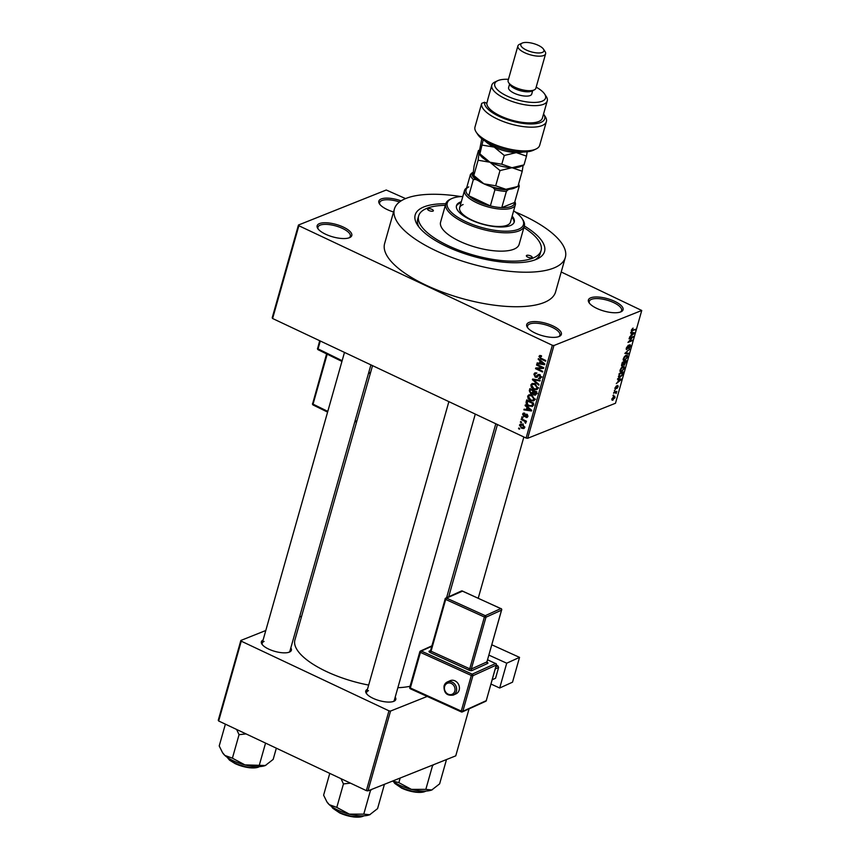 <?xml version="1.0" encoding="UTF-8"?>
<svg xmlns="http://www.w3.org/2000/svg" width="860" height="860" viewBox="0 0 860 860"><rect width="100%" height="100%" fill="white"/><g stroke="black" fill="none" stroke-linecap="round" stroke-linejoin="round"><path stroke-width="1.29" d="M393.558 211.979A18.006 6.439 -164.2 0 1 379.486 203.884A18.006 6.439 -164.2 0 1 381.184 198.972A18.006 6.439 -164.2 0 1 401.125 200.864M399.545 201.96A16.802 6.009 15.8 0 0 381.883 200.52A16.802 6.009 15.8 0 0 379.679 202.541A16.802 6.009 15.8 0 0 379.948 204.508M620.705 311.922A18.006 6.439 -164.2 0 1 603.612 310.954A18.006 6.439 -164.2 0 1 589.057 302.709A18.006 6.439 -164.2 0 1 590.766 297.807A18.006 6.439 -164.2 0 1 614.309 301.172A18.006 6.439 -164.2 0 1 621.071 311.771A18.006 6.439 -164.2 0 1 620.705 311.922M620.339 312.062A16.802 6.009 15.8 0 0 621.597 310.524A16.802 6.009 15.8 0 0 610.514 301.29A16.802 6.009 15.8 0 0 591.454 299.355A16.802 6.009 15.8 0 0 589.261 301.365A16.802 6.009 15.8 0 0 589.519 303.344M559 336.539A18.006 6.439 -164.2 0 1 541.908 335.572A18.006 6.439 -164.2 0 1 527.352 327.327A18.006 6.439 -164.2 0 1 529.061 322.425A18.006 6.439 -164.2 0 1 552.614 325.779A18.006 6.439 -164.2 0 1 559.365 336.389A18.006 6.439 -164.2 0 1 559 336.539M558.645 336.679A16.802 6.009 15.8 0 0 559.903 335.142A16.802 6.009 15.8 0 0 548.82 325.908A16.802 6.009 15.8 0 0 529.76 323.973A16.802 6.009 15.8 0 0 527.556 325.983A16.802 6.009 15.8 0 0 527.825 327.961M349.429 237.715A18.006 6.439 -164.2 0 1 332.336 236.747A18.006 6.439 -164.2 0 1 317.781 228.491A18.006 6.439 -164.2 0 1 319.49 223.589A18.006 6.439 -164.2 0 1 343.043 226.954A18.006 6.439 -164.2 0 1 349.794 237.553A18.006 6.439 -164.2 0 1 349.429 237.715M349.063 237.844A16.802 6.009 15.8 0 0 350.321 236.306A16.802 6.009 15.8 0 0 339.248 227.072A16.802 6.009 15.8 0 0 320.178 225.137A16.802 6.009 15.8 0 0 317.985 227.158A16.802 6.009 15.8 0 0 318.243 229.125M290.82 647.87A15.609 5.579 -164.2 0 1 289.669 651.987A15.609 5.579 -164.2 0 1 289.347 652.127A15.609 5.579 -164.2 0 1 274.544 651.289A15.609 5.579 -164.2 0 1 261.924 644.14A15.609 5.579 -164.2 0 1 263.106 640.023M264.095 641.442A14.405 5.149 15.8 0 0 262.214 643.162A14.405 5.149 15.8 0 0 262.397 644.774M395.213 697.095A15.609 5.579 -164.2 0 1 394.052 701.222A15.609 5.579 -164.2 0 1 393.74 701.351A15.609 5.579 -164.2 0 1 378.927 700.513A15.609 5.579 -164.2 0 1 366.317 693.364A15.609 5.579 -164.2 0 1 367.489 689.247M368.488 690.666A14.405 5.149 15.8 0 0 366.596 692.397A14.405 5.149 15.8 0 0 366.79 693.999M524.342 225.976A67.23 24.048 -164.2 0 1 537.113 259.01A67.23 24.048 -164.2 0 1 535.748 259.591A67.23 24.048 -164.2 0 1 471.946 255.979A67.23 24.048 -164.2 0 1 417.605 225.191A67.23 24.048 -164.2 0 1 423.98 206.884A67.23 24.048 -164.2 0 1 445.792 203.745A40.818 14.598 -164.2 0 1 450.296 199.262L451.618 198.638A39.614 14.168 15.8 0 0 466.486 221.966A39.614 14.168 15.8 0 0 518.29 229.351A39.614 14.168 15.8 0 0 522.041 218.569A39.614 14.168 15.8 0 0 513.646 210.85M445.34 205.336A63.629 22.758 15.8 0 0 426.969 208.303A63.629 22.758 15.8 0 0 418.648 215.914L417.723 219.15A63.629 22.758 15.8 0 0 418.96 227.072M460.928 196.575A88.838 31.777 15.8 0 0 406.017 198.413A88.838 31.777 15.8 0 0 394.385 209.055A88.838 31.777 15.8 0 0 452.951 257.86A88.838 31.777 15.8 0 0 553.711 268.062A88.838 31.777 15.8 0 0 565.342 257.43A88.838 31.777 15.8 0 0 515.204 211.925M394.385 209.055L384.613 243.573A88.838 31.777 15.8 0 0 443.179 292.379A88.838 31.777 15.8 0 0 543.95 302.58A88.838 31.777 15.8 0 0 555.571 291.948L565.342 257.43M298.452 225.03L298.861 225.739L272.609 318.512L272.201 317.802L298.452 225.03L386.258 190.006L405.565 198.596M561.214 271.997L641.743 310.481L553.937 345.516L527.685 438.277L526.094 438.052L552.346 345.279L553.937 345.516M519.472 425.087L520.343 424.098L522.644 424.421L524.74 427.57L523.869 428.56L521.622 428.269L519.472 425.087L521.859 424.109M521.16 419.497L521.354 418.809L526.438 421.206L526.245 421.894L525.428 421.507L525.643 423.27L524.793 421.357L521.16 419.497L522.052 419.142M522.601 414.068L523.353 413.101L524.707 413.165L523.31 414.456L524.342 415.799L526.857 414.284L527.868 416.519L527.094 417.498L525.965 417.423L527.137 416.197L526.761 415.025L524.923 416.627L523.772 416.498L522.601 414.068L524.697 413.23M524.6 413.886L523.31 414.456M525.815 414.208L526.857 414.284M526.073 416.691L527.954 415.875M527.481 414.735L526.277 415.047M532.716 406.124L528.943 406.156C526.9 405.404 525.965 403.974 526.148 401.889L526.707 399.879L533.694 403.179L532.071 406.619M533.308 393.428L530.76 393.794L529.298 390.73L529.9 388.602L536.887 391.902L535.436 395.191L532.318 393.966M532.415 379.712L532.609 379.045L540.166 380.303L539.972 381.012L533.34 379.722L538.994 384.441L538.79 385.162L532.415 379.712L533.662 379.217M536.565 365.07L536.758 364.382L543.746 367.682L543.531 368.413L537.113 368.66L542.714 371.305L542.52 371.993L535.533 368.704L535.748 367.962L542.155 367.704L536.565 365.07L537.457 364.715M539.736 355.47L541.531 355.857L541.434 356.588L539.747 356.728L540.058 357.717L545.767 360.523L545.573 361.211L540.832 358.975L538.94 356.309L540.8 355.567M541.413 355.793L539.747 356.728M272.609 318.512L526.094 438.052M298.861 225.739L552.346 345.279M538.188 359.319L538.392 358.598L544.788 363.984L544.584 364.704L536.984 363.597L537.178 362.877L539.435 363.275L540.112 360.899L538.188 359.319L538.908 359.029M535.49 376.562L538.306 374.455L539.725 374.562L541.09 377.422L540.101 378.647L538.414 378.507L540.263 377.056L538.736 375.121L537.263 377.002L535.307 377.26L533.888 374.164L534.974 372.832L536.887 373.004L534.683 374.616L535.49 376.562L538.672 375.691M542.015 376.927L539.639 377.873L541.187 376.691M538.736 375.121L539.908 374.659L538.736 375.121M537.263 377.002L536.715 377.389M532.49 383.485L535.081 383.936L538.005 388.322L536.812 389.655L533.662 389.268L531.351 387.398L530.835 384.936L531.985 383.625M529.298 394.762L531.888 395.213L534.812 399.599L533.619 400.932L530.48 400.545L528.158 398.685L527.653 396.213L528.792 394.901M525.094 405.608L525.299 404.888L531.695 410.263L531.491 410.983L523.88 409.887L524.084 409.166L526.341 409.553L527.008 407.178L525.094 405.608L525.815 405.318M521.719 417.53L521.913 416.842L522.912 417.315L522.719 418.003L521.719 417.53L522.611 417.175M520.386 422.238L520.579 421.55L521.579 422.023L521.386 422.712L520.386 422.238L521.278 421.884M518.558 428.71L518.752 428.022L519.741 428.495L519.548 429.183L518.558 428.71L519.451 428.355M613.406 395.729L613.599 395.041L612.943 395.514M615.158 392.601L613.588 393.224L613.782 392.536L616.803 391.332L616.082 393.536L615.738 392.483L614.459 392.267M615.427 391.88L615.889 392.558M615.9 392.988L614.9 392.085L615.814 392.504M614.739 391.02L614.932 390.332L614.276 390.805M614.943 388.838L615.567 389.129L615.061 387.86L616.502 385.796L615.685 388.473L617.77 385.377L618.2 386.581L616.878 388.516L617.641 386.043L615.147 389.15M615.147 387.581L615.685 388.473M617.759 386.774L617.211 385.839M618.587 379.432L617.523 379.335L617.727 378.615L621.286 379.045L621.081 379.765L616.308 383.614L617.921 381.808L618.587 379.432L617.62 378.97M620.114 370.004L621.318 367.768L624.08 366.414L624.371 368.306L621.49 371.8L620.189 371.713L620.114 370.004M623.307 358.727L624.51 356.491L627.273 355.137L627.563 357.029L624.683 360.523L623.382 360.437L623.307 358.727M631.304 330.616L632.347 331.111L631.401 330.1L633.111 328.101L631.982 330.562L635.357 329.294L631.509 331.229M631.509 329.767L631.982 330.562M641.743 310.481L615.491 403.254L527.685 438.277M631.692 333.142L630.616 333.046L630.821 332.325L634.379 332.755L634.175 333.476L629.402 337.324L631.014 335.518L631.692 333.142L630.724 332.691M632.315 337.475L628.993 338.797L633.336 336.454L628.982 341.409L632.315 340.087L632.111 340.764L627.961 342.43L632.315 337.475L631.616 337.142M626.209 349.267L626.951 349.612L626.349 347.956L628.391 345.129L626.822 347.827L627.133 348.934L630.058 344.634L630.649 346.129L628.821 348.698L630.154 346.344L629.853 345.322L626.467 349.644M626.198 348.633L627.133 348.934M630.154 346.344L629.413 345.118M628.391 353.944L624.844 353.438L629.767 349.085L625.435 352.869L628.596 353.223L628.391 353.944L626.263 352.944M621.533 365.672L622.361 366.059L621.726 364.457L622.328 362.329L626.478 360.673L624.295 365.113L623.64 364.715L621.801 366.102M619.931 377.379L618.759 377.486L619.135 373.606L623.296 371.95L622.361 374.992L619.931 377.379L618.372 376.648M611.825 399.61L612.997 400.158L611.944 398.879L614.04 396.342L615.072 397.632L612.116 400.255M614.04 396.342L614.879 396.256M534.963 259.892A63.629 22.758 15.8 0 0 540.166 253.797L541.08 250.561A63.629 22.758 15.8 0 0 523.89 227.556M218.666 720.992L218.257 720.282L240.854 640.463L241.251 641.173L218.666 720.992L366.371 790.641L388.956 710.822L390.548 711.059L367.962 790.878L366.371 790.641M241.251 641.173L388.956 710.822M469.055 708.855L455.757 755.854L367.962 790.878M427.194 696.439L390.548 711.059M301.623 616.212L299.549 617.05M265.794 630.509L240.854 640.463M372.531 365.629L294.915 639.937A67.23 24.048 15.8 0 0 368.671 685.076M397.868 687.688A67.23 24.048 15.8 0 0 410.08 686.248M393.321 701.513A14.405 5.149 15.8 0 0 394.321 700.233L475.29 414.09M288.928 652.278A14.405 5.149 15.8 0 0 289.938 651.009L370.907 364.866M632.412 328.509L632.971 328.767M631.358 330.262L631.896 330.519M634.465 329.649L635.164 329.982M632.046 332.476L634.175 333.476M633.132 333.336L632.111 333.185L631.573 335.088L633.831 333.347L631.046 332.347M630.756 332.54L632.111 333.185M631.971 332.465L633.831 333.347M632.38 336.83L633.132 337.185M631.412 340.442L632.111 340.764M623.156 359.802L624.683 360.523M627.08 357.233L625.929 355.943L623.79 358.523L624.887 359.835L627.08 357.233M625.886 355.363L626.886 355.825L625.37 355.675M623.156 359.523L624.887 359.835M625.8 361.555L624.564 362.049L624.424 364.457L625.8 361.555L625.102 361.221M623.865 361.716L624.564 362.049M623.618 363.844L624.424 364.457M624.08 362.243L622.618 362.823L622.543 365.382L624.08 362.243L623.382 361.91M621.64 364.78L622.543 365.382M619.963 371.079L621.49 371.8M623.887 368.51L622.737 367.22L620.597 369.8L621.694 371.112L623.887 368.51M622.694 366.639L623.693 367.102L622.178 366.951M619.963 370.8L621.694 371.112M622.608 372.832L619.426 374.1L619.2 376.82L621.909 375.057L622.608 372.832L621.909 372.498M618.953 378.755L621.081 379.765M620.038 379.625L619.017 379.464L618.469 381.378L620.737 379.625L617.942 378.637M617.663 378.83L619.017 379.464M618.878 378.755L620.737 379.625M615.911 391.687L616.609 392.02M614.642 397.793L613.846 397.03L612.363 398.728L613.159 399.481L614.642 397.793L613.298 396.772M612.041 398.578L613.159 399.481M538.295 363.07L536.984 363.597M540.478 362.856L539.435 363.275M540.8 360.619L540.112 360.899M542.714 363.113L540.865 361.512L540.317 363.425L543.95 364.049L542.714 363.113L543.423 362.823M541.531 361.243L540.865 361.512M544.573 363.801L543.95 364.049M543.488 367.564L542.413 367.607M539.231 367.822L537.113 368.66M537.564 367.887L535.533 368.704M543.047 367.349L542.155 367.704M536.231 373.348L533.888 374.164M539.467 374.831L537.296 375.476M541.015 377.647L538.414 378.507M540.306 374.928L539.51 375.239M537.747 376.336L535.307 377.26M534.329 379.335L533.34 379.722M537.769 388.86L536.93 388.677M534.63 388.881L533.662 389.268M532.017 387.14L531.351 387.398M533.189 384.065L530.835 384.936M533.211 383.99L533.437 383.452M538.102 387.57L537.188 387.935L534.877 384.613L532.544 384.323L531.652 385.312L533.877 388.591L535.543 389.042L538.672 387.978M535.726 384.269L534.877 384.613M535.543 389.042L537.188 387.935M536.231 394.202L533.995 395.095M533.329 392.923L530.76 393.794M536.769 391.848L533.791 391.214L533.286 393.256L534.942 394.439L537.306 393.493M534.683 390.859L533.791 391.214M534.071 394.353L535.877 392.203M533.866 390.472L532.974 390.827L530.523 389.677L529.996 391.88L531.931 393.192L534.296 392.246M531.415 389.322L530.523 389.677M533.63 391.773L532.587 392.181L532.974 390.827M530.953 393.095L532.587 392.181M534.587 400.137L533.737 399.954M531.437 400.158L530.48 400.545M528.836 398.416L528.158 398.685M529.996 395.342L527.653 396.213M530.018 395.267L530.244 394.729M534.909 398.846L533.995 399.212L531.684 395.89L529.351 395.6L528.47 396.589L530.695 399.868L532.351 400.319L535.49 399.255M532.544 395.546L531.684 395.89M532.351 400.319L533.995 399.212M527.191 401.48L526.148 401.889M532.92 405.759L532.243 405.587M529.889 405.78L528.943 406.156M532.684 403.48L527.331 400.954L527.513 404.394L529.147 405.479L531.931 405.608L532.684 403.48L533.576 403.125M528.233 400.599L527.331 400.954M533.383 404.275L532.34 404.694M533.146 405.125L533.909 404.92M525.202 409.36L523.88 409.887M527.384 409.134L526.341 409.553M527.696 406.909L527.008 407.178M529.61 409.392L527.76 407.801L527.223 409.704L530.846 410.338L529.61 409.392L530.319 409.113M528.438 407.533L527.76 407.801M531.48 410.08L530.846 410.338M527.191 414.305L524.342 415.799M527.814 416.691L525.965 417.423M525.761 415.702L523.772 416.498M526.331 421.153L525.428 421.507M526.062 422.303L524.976 422.733M525.89 422.013L525.202 422.281M525.858 420.927L524.793 421.357M524.686 420.379L523.794 420.733M522.633 427.861L521.622 428.269M524.793 427.291L523.461 427.829L524.019 427.216L522.461 425.109L520.192 425.453L521.762 427.56L524.804 426.893M523.299 424.775L522.461 425.109M523.106 423.905L520.192 425.453M531.76 257.71A2.999 1.075 15.8 0 0 532.146 257.355A2.999 1.075 15.8 0 0 530.168 255.71A2.999 1.075 15.8 0 0 526.771 255.355A2.999 1.075 15.8 0 0 526.374 255.721A2.999 1.075 15.8 0 0 528.352 257.366A2.999 1.075 15.8 0 0 531.76 257.71M432.956 211.119A2.999 1.075 15.8 0 0 433.354 210.764A2.999 1.075 15.8 0 0 431.376 209.109A2.999 1.075 15.8 0 0 427.968 208.765A2.999 1.075 15.8 0 0 427.581 209.13A2.999 1.075 15.8 0 0 429.559 210.775A2.999 1.075 15.8 0 0 432.956 211.119M461.336 201.724A30.014 10.729 15.8 0 0 460.412 202.057A30.014 10.729 15.8 0 0 456.477 205.658A30.014 10.729 15.8 0 0 476.268 222.149A30.014 10.729 15.8 0 0 510.302 225.589A30.014 10.729 15.8 0 0 514.237 221.998A30.014 10.729 15.8 0 0 512.162 216.107M514.043 222.525A30.014 10.729 15.8 0 0 511.85 217.193M461.024 202.809A30.014 10.729 15.8 0 0 460.1 203.132A30.014 10.729 15.8 0 0 456.37 206.206M462.82 196.467A39.614 14.168 15.8 0 0 452.425 198.294A39.614 14.168 15.8 0 0 451.618 198.638M518.988 230.899A40.818 14.598 -164.2 0 1 472.688 226.212A40.818 14.598 -164.2 0 1 445.781 203.788L440.589 222.127A40.818 14.598 15.8 0 0 467.496 244.552A40.818 14.598 15.8 0 0 513.796 249.239A40.818 14.598 15.8 0 0 519.139 244.358L524.321 226.019A40.818 14.598 -164.2 0 1 518.988 230.899M418.648 215.914A63.629 22.758 15.8 0 0 460.584 250.873A63.629 22.758 15.8 0 0 532.759 258.183A63.629 22.758 15.8 0 0 541.08 250.561M514.871 201.605A26.413 9.449 -164.2 0 1 515.344 204.83L510.464 222.095A26.413 9.449 -164.2 0 1 507.013 225.255A26.413 9.449 -164.2 0 1 477.053 222.224A26.413 9.449 -164.2 0 1 459.638 207.712A26.413 9.449 -164.2 0 1 463.099 204.551M522.041 218.569L522.858 219.794A40.818 14.598 -164.2 0 1 524.321 226.019M468.775 186.9A25.209 9.019 15.8 0 0 465.862 190.651A25.209 9.019 15.8 0 0 468.764 195.736A25.209 9.019 15.8 0 0 477.784 201.541A25.209 9.019 15.8 0 0 490.361 205.916A25.209 9.019 15.8 0 0 501.788 207.593A25.209 9.019 15.8 0 0 514.624 202.476L519.203 186.298L518.258 185.717A24.005 8.589 15.8 0 0 518.343 184.954M515.344 204.83A26.413 9.449 -164.2 0 1 476.881 202.852A26.413 9.449 -164.2 0 1 464.529 190.458A26.413 9.449 -164.2 0 1 466.625 187.964M465.862 190.651L470.441 174.472L471.989 172.903A24.005 8.589 15.8 0 0 475.741 179.46L473.344 179.557L468.764 195.736L490.361 205.916L494.941 189.737L493.145 187.674A24.005 8.589 15.8 0 0 507.916 189.845L509.475 189.221M507.916 189.845L506.368 191.415L501.788 207.593L514.624 202.476M475.741 179.46L478.375 180.707M490.512 186.426L493.145 187.674M473.161 172.43L471.989 172.903M518.58 184.104A25.209 9.019 -164.2 0 1 519.203 186.298M473.344 179.557A25.209 9.019 -164.2 0 1 470.441 174.472M506.368 191.415A25.209 9.019 -164.2 0 1 494.941 189.737M392.644 781.03A24.166 8.643 15.8 0 0 399.75 785.266A24.166 8.643 15.8 0 0 411.392 789.362L398.846 782.643L392.708 781.009M400.158 778.031L398.846 782.643M425.829 789.372L411.392 789.362A24.166 8.643 15.8 0 0 431.774 789.975L425.829 789.372L432.472 765.884L433.687 764.658M431.86 765.389L432.472 765.884M445.523 759.939L446.265 760.38L439.621 783.868L431.774 789.975A24.166 8.643 15.8 0 0 432.257 789.77A24.166 8.643 15.8 0 0 432.311 789.738L431.774 789.975M446.265 760.38L446.007 759.745M236.629 729.463L239.048 734.687L246.046 733.903M276.339 748.189L273.168 759.401L265.332 765.507L244.95 764.895L232.404 758.176L224.858 755.424L222.471 752.543L219.214 745.953L225.384 724.163M239.048 734.687L232.404 758.176M265.557 743.104L259.387 764.895M265.869 765.271A24.166 8.643 -164.2 0 1 265.815 765.292L265.332 765.507A24.166 8.643 15.8 0 1 244.95 764.895A24.166 8.643 15.8 0 1 224.858 755.424A24.166 8.643 15.8 0 1 222.869 753.145L222.471 752.543M327.101 802.122A24.166 8.643 -164.2 0 0 327.252 802.369A24.166 8.643 -164.2 0 0 329.251 804.648A24.166 8.643 15.8 0 0 337.69 810.023A24.166 8.643 15.8 0 0 349.332 814.13L336.798 807.4L329.251 804.648L326.854 801.767L323.607 795.178L329.767 773.387M341.012 778.687L343.441 783.922L336.798 807.4M343.441 783.922L350.439 783.137M363.769 814.13L349.332 814.13A24.166 8.643 15.8 0 0 369.714 814.732L363.769 814.13L370.423 790.641L371.627 789.415M369.8 790.146L370.423 790.641M383.463 784.696L384.205 785.137L377.562 808.626L369.714 814.732A24.166 8.643 15.8 0 0 370.208 814.528L369.714 814.732M384.205 785.137L383.958 784.503M535.963 149.038L533.308 150.285A31.207 11.159 -164.2 0 1 532.673 150.554A31.207 11.159 -164.2 0 1 503.046 148.877A31.207 11.159 -164.2 0 1 477.816 134.579L476.204 132.139A33.615 12.018 15.8 0 0 503.379 147.533A33.615 12.018 15.8 0 0 535.275 149.339A33.615 12.018 15.8 0 0 535.963 149.038A33.615 12.018 15.8 0 0 539.682 145.308L546.39 121.582A33.615 12.018 -164.2 0 1 510.894 124.033A33.615 12.018 -164.2 0 1 481.686 103.361L474.967 127.097A33.615 12.018 15.8 0 0 476.204 132.139M508.454 79.314A26.413 9.449 15.8 0 0 498.198 80.496A26.413 9.449 15.8 0 0 497.66 80.732A26.413 9.449 15.8 0 0 507.572 96.277A26.413 9.449 15.8 0 0 542.112 101.211A26.413 9.449 15.8 0 0 544.616 94.019A26.413 9.449 15.8 0 0 536.167 87.161M544.616 94.019L546.229 96.46A28.81 10.309 -164.2 0 1 547.272 100.856A28.81 10.309 -164.2 0 1 543.498 104.307A28.81 10.309 -164.2 0 1 510.818 100.996A28.81 10.309 -164.2 0 1 491.823 85.161A28.81 10.309 -164.2 0 1 495.005 81.969L497.66 80.732M543.477 49.138A12.008 4.289 15.8 0 0 533.78 43.645A12.008 4.289 15.8 0 0 522.385 43A12.008 4.289 15.8 0 0 522.138 43.108A12.008 4.289 15.8 0 0 526.642 50.17A12.008 4.289 15.8 0 0 542.348 52.417A12.008 4.289 15.8 0 0 543.477 49.138L545.1 51.589A14.405 5.149 -164.2 0 1 545.616 53.782A14.405 5.149 -164.2 0 1 543.724 55.513A14.405 5.149 -164.2 0 1 527.395 53.858A14.405 5.149 -164.2 0 1 517.892 45.946L508.12 80.464A14.405 5.149 15.8 0 0 508.647 82.657L510.26 85.097A12.008 4.289 15.8 0 0 519.967 90.601A12.008 4.289 15.8 0 0 531.351 91.246A12.008 4.289 15.8 0 0 531.598 91.138A12.008 4.289 15.8 0 0 531.824 91.031M508.647 82.657A14.405 5.149 15.8 0 0 520.289 89.257A14.405 5.149 15.8 0 0 533.963 90.031A14.405 5.149 15.8 0 0 534.254 89.902A14.405 5.149 15.8 0 0 535.844 88.3L545.616 53.782M509.593 84.097L508.604 87.58A12.008 4.289 15.8 0 0 516.516 94.181A12.008 4.289 15.8 0 0 530.136 95.557A12.008 4.289 15.8 0 0 531.706 94.127L532.695 90.633M481.686 103.361L484.524 102.254L486.803 103.329A28.81 10.309 15.8 0 0 507.11 118.68A28.81 10.309 15.8 0 0 538.607 121.561A28.81 10.309 15.8 0 0 542.38 118.11L547.272 100.856M484.524 102.254A31.207 11.159 15.8 0 0 518.204 122.604A31.207 11.159 15.8 0 0 543.563 114.004L545.175 116.455A33.615 12.018 -164.2 0 1 546.39 121.582M486.803 103.329L487.717 100.093A28.81 10.309 -164.2 0 1 487.856 99.19L491.823 85.161M517.892 45.946A14.405 5.149 -164.2 0 1 519.483 44.344L522.138 43.108M478.117 160.239L473.806 175.472L473.065 173.806L474.129 165.808L478.44 150.575L479.171 152.242L478.117 160.239L489.953 162.228L500.004 170.559L512.012 167.721L522.224 171.226L523.116 165.324M522.224 171.226L517.913 186.459L505.906 189.297L495.693 185.792L483.858 183.803L473.806 175.472L474 176.579A22.811 8.159 15.8 0 0 483.858 183.803A22.811 8.159 15.8 0 0 505.906 189.297A22.811 8.159 15.8 0 0 514.549 188.05L517.913 186.459M478.44 150.575L479.342 150.135M500.004 170.559L495.693 185.792M489.953 162.228A22.811 8.159 15.8 0 0 512.012 167.721A22.811 8.159 15.8 0 0 520.655 166.475L524.019 164.883L512.012 167.721L501.799 164.217L489.953 162.228L479.912 153.897L480.106 155.004A22.811 8.159 15.8 0 0 489.953 162.228M483.202 139.804L479.912 153.897L479.171 152.242L481.793 138.729M485.588 141.395A22.811 8.159 15.8 0 0 494.231 147.125A22.811 8.159 15.8 0 0 516.29 152.628A22.811 8.159 15.8 0 0 523.116 152.016M482.385 145.136L494.231 147.125L504.283 155.466L516.29 152.628L526.503 156.122L527.18 151.801M526.503 156.122L524.019 164.883M504.283 155.466L501.799 164.217M459.165 690.042A7.202 6.192 -114.4 0 0 457.112 682.378A7.202 6.192 -114.4 0 0 450.081 680.722L447.297 681.98A7.202 6.192 65.6 0 1 454.327 683.646A7.202 6.192 65.6 0 1 456.38 691.311A7.202 6.192 65.6 0 1 453.252 695.095L456.036 693.837A7.202 6.192 -114.4 0 0 459.165 690.042M499.692 688.011L506.712 663.2L519.537 657.373L512.517 682.184L499.692 688.011L491.049 684.087M488.942 655.137L506.712 663.2M495.94 666.79L497.897 665.898L496.381 665.21M497.897 665.898L498.617 667.435L495.338 668.929M495.564 678.228L492.275 679.733L495.564 678.228L498.617 667.435M491.856 644.817L519.537 657.373M541.725 358.609L540.832 358.975M535.597 379.539L534.522 379.969M530.34 390.311L529.298 390.73M536.586 392.977L535.543 393.396M527.019 414.369L524.815 415.251M393.955 781.998A18.006 6.439 15.8 0 0 401.749 787.728A18.006 6.439 15.8 0 0 426.012 791.06M425.56 791.254A17.286 6.181 -164.2 0 1 401.921 788.233M227.513 757.52A18.006 6.439 15.8 0 0 235.307 763.25A18.006 6.439 15.8 0 0 259.559 766.593M259.118 766.787A17.286 6.181 -164.2 0 1 235.479 763.755M331.906 806.755A18.006 6.439 15.8 0 0 339.689 812.485A18.006 6.439 15.8 0 0 363.952 815.817M363.511 816.011A17.286 6.181 -164.2 0 1 339.872 812.99M444.158 685.764A7.202 6.192 65.6 0 1 447.297 681.98L444.029 685.904C443.771 692.934 446.845 695.998 453.252 695.095M454.8 691.107A5.998 5.16 -114.4 0 0 451.242 683.399A5.998 5.16 -114.4 0 0 444.62 686.484A5.998 5.16 -114.4 0 0 448.189 694.192A5.998 5.16 -114.4 0 0 454.8 691.107M431.666 646.344L421.282 651.052L472.194 674.154L495.618 663.522L487.598 659.878M472.022 670.531A1.204 1.032 -114.4 0 1 471.312 668.994L486.932 661.899L501.573 610.127L485.964 617.211L471.312 668.994L469.743 668.779L484.384 617.007L445.695 599.452L431.043 651.224L469.743 668.779L468.872 670.112A2.397 0.86 15.8 0 0 472.022 670.531L487.642 663.447A2.397 0.86 15.8 0 0 487.05 662.178M468.872 670.112L430.183 652.557A2.397 0.86 15.8 0 1 429.258 651.128L430.462 650.579M486.255 700.653L496.327 665.059L472.914 675.691L462.841 711.284L486.255 700.653A1.204 1.032 65.6 0 1 485.739 701.287A1.204 1.204 0 0 0 486.394 700.524L486.255 700.653M410.596 688.806L409.747 687.398L419.82 651.805L420.422 652.385L410.349 687.978L461.261 711.08L471.334 675.487L420.422 652.385L421.282 651.052A1.204 1.032 65.6 0 0 420.475 651.041A1.204 1.204 0 0 0 419.82 651.805L419.959 651.665A1.204 1.032 65.6 0 1 420.475 651.041L431.785 645.903M462.476 591.164L446.555 598.119L485.255 615.674L500.864 608.579L462.175 591.024A1.204 1.032 65.6 0 0 461.368 591.013L445.76 598.098A1.204 1.032 -114.4 0 0 445.233 598.732L430.581 650.515M446.555 598.119A1.204 1.032 -114.4 0 0 445.76 598.098A1.204 1.204 0 0 0 445.093 598.872L445.695 599.452L446.555 598.119M430.183 652.557L431.043 651.224L430.054 651.138A1.204 1.032 65.6 0 1 429.258 651.128M485.255 615.674L484.384 617.007L485.964 617.211A1.204 1.032 -114.4 0 0 485.255 615.674M500.864 608.579A1.204 1.032 65.6 0 1 501.573 610.127L501.713 609.987A1.204 1.204 0 0 0 501.058 608.568L500.864 608.579M501.187 608.805L462.358 591.013A1.204 1.204 0 0 0 461.368 591.013M501.627 609.74L486.932 661.899A1.204 1.032 65.6 0 0 487.642 663.447M487.018 661.576L487.147 662.404L486.523 662.028M472.194 674.154L471.334 675.487L472.914 675.691A1.204 1.032 65.6 0 0 472.194 674.154M485.739 701.287L462.315 711.919A1.204 1.032 65.6 0 1 461.508 711.908L461.325 711.919A1.204 1.204 0 0 0 462.315 711.919A1.204 1.032 65.6 0 0 462.841 711.284L461.261 711.08L461.325 711.919L410.403 688.817A1.204 1.204 0 0 1 409.747 687.398L409.887 687.269M495.618 663.522A1.204 1.032 65.6 0 1 496.327 665.059L496.467 664.92A1.204 1.204 0 0 0 495.812 663.501L495.618 663.522M495.94 663.737L487.62 659.792M496.37 664.672L486.351 700.33M368.585 373.046L370.638 372.337M320.296 341.001L318.06 348.891L342.14 360.695M354.868 421.518L356.921 420.798M327.198 354.18L313.051 404.157L327.8 411.392M313.373 405.017L312.524 403.609A1.204 1.204 0 0 0 313.158 405.017L327.596 412.101M312.707 403.458L326.596 353.89M318.383 349.751L317.534 348.343A1.204 1.204 0 0 0 318.157 349.751L341.936 361.415M317.716 348.192L319.694 340.71M495.812 423.765L446.587 597.721M631.939 330.541L631.358 330.272M630.111 345.312L629.499 345.021M624.156 364.479L623.511 364.178M622.21 365.403L621.576 365.102M615.502 388.483L614.964 388.225M614.491 396.954L613.632 396.546M612.513 399.556L611.858 399.244M535.511 373.627L536.876 373.079M532.544 384.323L534.909 383.377M529.351 395.6L531.727 394.654M523.794 413.843L524.654 413.51M526.729 416.735L527.922 416.251M478.235 598.216L523.858 436.998M448.705 596.765L497.445 424.539M262.214 643.162L344.484 352.406M448.877 401.631L366.596 692.397M464.529 190.458L459.638 207.712M393.611 781.751L394.74 783.417L401.803 788.233L415.831 792.243L426.42 791.039M259.978 766.572L249.389 767.776L235.361 763.766L229.502 760.132L227.169 757.284M331.562 806.519L332.691 808.174L339.743 812.99L353.783 817L364.371 815.796M327.252 802.369L326.854 801.767M531.598 91.138L534.254 89.902M354.728 422.023L356.782 421.303M368.445 373.552L370.499 372.832"/></g></svg>

